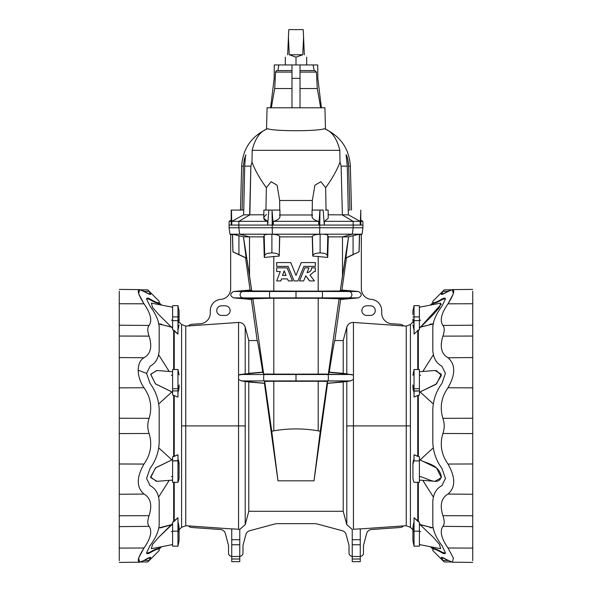 <?xml version="1.0" encoding="UTF-8"?>
<svg xmlns="http://www.w3.org/2000/svg" width="592" height="592" viewBox="0 0 592 592"><rect width="100%" height="100%" fill="white"/><g stroke="black" fill="none" stroke-linecap="round" stroke-linejoin="round"><path stroke-width="0.89" d="M143.997 303.814L119.266 303.718L143.997 303.814L119.266 303.733L119.266 336.049L149.08 336.093C147.356 331.12 147.364 327.568 149.095 325.445L119.266 325.208L149.095 325.445C152.381 320.635 150.679 313.42 143.997 303.814L138.609 293.713L139.653 289.599L150.412 294.483L149.095 291.397L143.945 291.36L149.095 291.397C147.356 289.377 147.356 289.377 149.095 291.397C147.356 289.377 147.356 289.377 149.095 291.397C152.381 295.467 150.679 295.467 143.997 291.39C136.382 287.364 136.382 291.501 143.989 303.8L143.997 303.814C150.679 313.42 152.381 320.635 149.095 325.445C147.356 327.583 147.356 331.15 149.095 336.145L119.266 336.049L119.266 357.561L143.997 357.76C150.679 353.92 152.381 346.712 149.095 336.145C147.356 331.15 147.356 327.583 149.095 325.445C147.364 327.568 147.356 331.12 149.08 336.093L149.095 336.145C152.381 346.712 150.679 353.92 143.997 357.76L119.266 357.561L119.266 494.253L143.997 494.054C136.382 487.394 136.382 477.396 143.989 464.076L119.266 463.995L143.997 464.054C150.679 454.545 152.381 444.355 149.095 433.477L119.266 433.573L149.095 433.477C147.356 428.43 147.356 423.384 149.095 418.344L119.266 418.248L149.095 418.344C152.381 407.466 150.679 397.276 143.997 387.767L119.266 387.849L143.997 387.767C140.334 382.417 138.387 376.549 138.158 370.17C138.387 364.006 140.334 359.877 143.997 357.76C140.334 359.877 138.387 364.006 138.158 370.17C138.387 376.549 140.334 382.417 143.997 387.767C150.679 397.276 152.381 407.466 149.095 418.344C147.356 423.384 147.356 428.43 149.095 433.477C152.381 444.355 150.679 454.545 143.997 464.054L119.266 463.973L143.989 464.076C136.382 477.396 136.382 487.394 143.997 494.054L119.266 494.253L119.266 548.088L143.997 548.007C150.679 538.394 152.381 531.187 149.095 526.377L119.266 526.614L149.095 526.377C147.356 524.238 147.356 520.671 149.095 515.676L119.266 515.773L149.095 515.676C152.381 505.109 150.679 497.902 143.997 494.054C150.679 497.902 152.381 505.109 149.095 515.676C147.356 520.671 147.356 524.238 149.095 526.377C152.381 531.187 150.679 538.394 143.997 548.007L119.266 548.088L119.266 560.639L119.266 303.733L143.989 303.8M275.569 72.091A1.606 1.606 0 0 1 277.174 70.566L291.982 70.566L277.174 70.566A1.606 1.606 0 0 0 275.569 72.091L291.982 72.091L275.569 72.091L274.71 88.526L291.982 88.526L274.71 88.526L271.314 107.788M229.126 227.757L229.052 225.078L229.126 227.757L362.874 227.757L362.948 225.078L353.202 225.078L353.128 227.757L353.202 225.078L324.283 225.078L323.18 210.079L312.065 210.079L312.014 216.295C312.125 218.611 314.322 220.291 318.614 221.327L318.822 225.078L319.969 210.079L319.769 225.078L324.283 225.078L324.468 221.327L328.205 218.307L328.131 210.079L325.348 210.079M317.29 88.526L320.686 107.788L317.29 88.526L316.431 72.091L317.29 88.526L300.018 88.526L317.29 88.526M313.138 64.95L314.13 70.566L313.138 64.95L317.719 64.95L317.823 78.336L321.404 107.788L317.823 78.336L317.719 64.95L300.018 64.95L313.138 64.95M266.652 210.079L272.031 210.079L268.82 210.079L267.717 225.078L272.231 225.078L272.031 210.079L279.935 210.079L279.986 216.295C279.875 218.611 277.678 220.291 273.386 221.327L273.178 225.078L273.386 221.327L318.614 221.327C314.322 220.291 312.125 218.611 312.014 216.295L312.065 210.079L323.18 210.079L324.283 225.078L353.202 225.078L353.106 221.327L324.468 221.327L353.106 221.327L342.146 214.844L328.175 214.778L342.376 214.852L341.125 166.152L347.282 166.152L341.125 166.152L342.376 214.852L348.348 214.852L347.282 166.152L346.113 154.749C347.43 156.836 348.274 160.639 348.644 166.152L349.924 210.079L348.644 166.152L350.353 166.152L351.507 210.079L350.353 166.152L348.644 166.152L347.622 158.671L346.046 154.971M243.356 166.152L241.647 166.152L240.493 210.079L241.647 166.152L243.356 166.152L242.076 210.079L243.356 166.152L244.378 158.671L245.954 154.971M324.468 221.327L324.283 225.078L318.822 225.078L319.769 225.078L319.791 211.914L318.822 225.078L318.614 221.327L273.386 221.327C277.678 220.291 279.875 218.611 279.986 216.295L279.55 214.837L279.986 216.295L279.935 210.079L272.031 210.079L272.231 225.078L273.178 225.078L272.209 211.914L273.178 225.078L267.717 225.078L268.82 210.079L263.869 210.079L263.795 218.307L267.532 221.327L267.717 225.078L238.798 225.078L238.872 227.757L238.798 225.078L267.717 225.078L267.532 221.327C262.915 219.861 262.582 217.575 266.541 214.482M361.335 234.365L361.335 288.711L361.335 234.365L359.544 234.846L362.038 234.18L362.948 227.757L353.195 227.757L352.314 234.18L353.195 227.757L319.769 227.757L319.643 234.18L352.314 234.18L342.487 236.881L348.547 236.881L342.487 236.881L342.487 275.776L340.245 290.961L348.547 236.881L353.069 235.697L348.547 236.881L342.487 275.776L342.487 236.881L352.314 234.18L359.559 234.247L359.1 251.852L345.587 258.053L348.555 236.896L345.832 258.112L353.135 254.708L345.587 258.053L353.069 254.567L353.069 235.697L359.448 234.18L362.038 234.18L321.597 234.18C325.237 234.217 327.309 234.647 327.805 235.468L328.301 236.881L327.731 257.446L312.761 256.055L312.265 236.881L279.735 236.881L279.239 256.055L264.269 257.446L263.699 236.881L249.513 236.881L249.513 275.776L243.453 236.881L246.168 258.112L238.865 254.708L246.413 258.053L243.445 236.896L238.931 235.697L238.931 254.567L246.413 258.053L232.9 251.852L238.865 254.708L232.9 251.852L232.552 234.18L229.962 234.18L232.552 234.18L243.453 236.881L251.755 290.961L249.513 275.776L249.513 236.881L243.453 236.881L249.513 236.881L239.686 234.18L232.552 234.18L239.686 234.18L249.513 236.881L263.699 236.881L264.195 235.468L264.713 255.344C265.408 253.872 267.806 253.065 271.898 252.925L271.898 234.21L270.403 234.18C266.763 234.217 264.691 234.647 264.195 235.468C264.691 234.647 266.763 234.217 270.403 234.18L239.686 234.18L272.387 234.24C276.582 234.55 278.98 235.261 279.579 236.356L279.735 236.881L312.265 236.881L312.421 236.356L312.916 255.344C313.612 253.872 316.01 253.065 320.102 252.925L320.102 234.21L319.613 234.24C315.418 234.55 313.02 235.261 312.421 236.356C313.02 235.261 315.418 234.55 319.613 234.24L272.357 234.18L319.643 234.18L319.769 227.757L272.231 227.757L272.357 234.18L270.403 234.18L272.357 234.18L272.231 227.757L238.805 227.757L239.686 234.18L238.805 227.757L229.052 227.757L229.962 234.18L232.456 234.846L230.665 234.365L230.665 288.711L230.665 234.365M270.67 291.131L273.8 291.146L273.8 256.306L273.8 291.146L296 291.146L296 297.902L322.011 297.902A3.212 0.525 -90 0 0 322.485 294.698A3.212 0.525 -90 0 0 322.011 291.501L296 291.501L322.011 291.501L296 291.146L318.2 291.146L318.2 256.306L318.2 291.146L340.245 290.961L341.924 290.058L346.453 257.823L341.924 290.058L340.415 290.731L348.999 291.501L358.389 291.501L341.924 290.058L358.389 291.501L348.999 291.501A3.212 3.138 90 0 1 348.999 297.902L339.157 298.427L328.345 374.018L329.278 372.116C332.319 352.551 334.169 342.028 334.828 340.548L340.6 299.456L339.29 298.768L340.6 299.456L358.389 297.902L348.999 297.902L358.389 297.902C362.193 295.763 362.193 293.632 358.389 291.501C362.193 293.632 362.193 295.763 358.389 297.902L340.6 299.456L334.828 340.548C334.169 342.028 332.319 352.551 329.278 372.116L343.212 373.33L343.212 340.548L334.828 340.548L343.212 340.548L343.212 373.33L346.794 373.922L346.794 327.191L343.212 340.548L346.794 327.191L346.794 373.922L353.446 375.084L353.446 322.44C350.101 322.44 347.881 324.024 346.794 327.191C347.881 324.024 350.101 322.44 353.446 322.44L353.446 375.084L343.212 373.33L329.278 372.116L346.527 373.878L329.026 372.309L328.345 374.018L339.157 298.427L296 297.902L296 291.146L251.755 290.961L270.67 291.131L269.989 291.501L270.67 291.131M360.269 561.675L360.269 558.996L352.233 558.996L352.233 561.675L360.269 561.675L352.233 561.675L352.233 558.996L360.269 558.996L360.269 528.811L359.47 528.871L360.269 528.811L360.269 539.726L352.233 539.726L360.269 539.726L360.269 544.758L352.233 544.758L360.269 544.758L360.269 556.48L352.233 556.48L360.269 556.48L360.269 561.675M366.692 305.79A4.817 4.817 0 0 0 361.875 310.608A4.817 4.817 0 0 1 366.692 305.79L370.444 305.79A4.817 4.817 0 0 1 375.261 310.608A4.817 4.817 0 0 1 370.444 315.425L366.692 315.425A4.817 4.817 0 0 1 361.875 310.608A4.817 4.817 0 0 0 366.692 315.425L370.444 315.425A4.817 4.817 0 0 0 375.261 310.608A4.817 4.817 0 0 0 370.444 305.79L366.692 305.79M412.92 540.807L412.92 528.686A13.387 9.465 0 0 1 414.037 524.904A13.387 9.465 180 0 0 412.92 528.686L412.92 532.659A13.387 5.121 0 0 1 414.037 530.61L414.037 517.704L417.767 521.271L417.767 482.31L417.767 521.271L419.395 522.277L418.337 521.271L418.337 482.31L418.337 521.271L414.037 517.704L414.037 531.157L419.395 531.157L419.395 522.277L419.395 531.157L414.037 531.157L414.037 546.157L414.037 530.61A13.387 5.121 180 0 0 412.92 532.659L412.92 540.807L414.037 546.157L412.92 540.807M412.92 476.952L412.92 464.313A13.387 13.387 0 0 1 414.037 458.963A13.387 13.387 0 0 0 412.92 464.313L412.92 465.615A13.387 12.373 0 0 1 414.037 460.672A13.387 12.373 180 0 0 412.92 465.615L412.92 476.952A13.387 13.387 0 0 0 414.037 482.31A13.387 13.387 0 0 1 412.92 476.952M419.395 482.31L414.037 482.31L419.395 482.31L419.395 456.854L418.337 456.395L419.395 456.854L419.395 460.909L414.037 460.909L414.037 454.767L417.767 456.395L417.767 395.426L414.037 397.054L414.037 388.715A13.387 9.465 180 0 1 412.92 384.926L412.92 386.206A13.387 12.373 0 0 0 414.037 391.149L419.395 390.912L419.395 388.715L414.037 388.715L414.037 397.054L417.767 395.426L417.767 456.395L418.337 456.395L418.337 395.426L418.337 456.395L414.037 454.767L414.037 460.909L419.395 460.909L419.395 482.31M412.92 387.057L412.92 386.206L412.92 387.057A13.387 12.373 0 0 0 414.037 392A13.387 12.373 180 0 1 412.92 387.057M414.037 321.212A13.387 5.121 180 0 1 412.92 319.162L412.92 321.219A13.387 5.121 0 0 0 414.037 323.269A13.387 5.121 180 0 1 412.92 321.219L412.92 319.162A13.387 5.121 0 0 0 414.037 321.212L414.037 316.905L412.92 316.905L414.037 316.905L414.037 320.664L419.395 320.664L419.395 316.905L414.037 316.905L419.395 316.905L419.395 305.664L414.037 305.664L414.037 316.905L414.037 305.664L412.92 311.015L412.92 314.655M353.446 529.292L353.446 425.907L346.794 425.907L346.794 524.653L352.233 529.374L346.794 524.653L343.212 511.296L343.212 381.995L327.568 383.327L314.019 480.815L277.981 480.815L264.432 383.327L248.788 381.995L248.788 511.296L343.212 511.296L248.788 511.296L248.788 381.995L241.447 380.915L238.554 379.361L238.554 425.907L245.206 425.907L245.206 381.381L245.206 524.653L248.788 511.296L245.206 524.653L245.206 425.907L238.554 425.907L238.554 529.292L239.767 529.263L238.554 529.292L238.554 379.361L241.447 380.915L264.21 380.915A3.212 0.644 -90 0 1 263.625 377.711A3.212 0.644 -90 0 1 264.21 374.507L265.238 374.055L273.8 374.159L273.8 298.25L252.843 298.427L251.4 299.456L257.172 340.548C257.831 342.028 259.681 352.551 262.722 372.116L263.655 374.018L252.843 298.427L263.655 374.018L265.238 374.055L263.655 374.018L262.722 372.116C259.681 352.551 257.831 342.028 257.172 340.548L248.788 340.548L248.788 373.33L262.722 372.116L248.788 373.33L248.788 340.548L245.206 327.191L245.206 373.922L262.974 372.309L245.206 373.922L245.206 327.191C244.119 324.024 241.899 322.44 238.554 322.44L238.554 375.084L245.206 373.922L240.078 374.507L264.21 374.507L240.078 374.507L238.554 375.084L238.554 379.361L238.554 322.44L188.367 325.948A5.358 5.358 0 0 1 191.86 324.312L200.348 323.72A10.708 10.708 0 0 0 210.308 313.035L210.308 310.608A11.248 11.248 0 0 1 220.735 299.389A10.708 10.708 0 0 0 230.665 288.711A10.708 10.708 0 0 1 220.735 299.389A11.248 11.248 0 0 0 210.308 310.608L210.308 313.035A10.708 10.708 0 0 1 200.348 323.72L191.86 324.312A5.358 5.358 0 0 0 188.367 325.948L238.554 322.44C241.899 322.44 244.119 324.024 245.206 327.191L248.788 340.548L257.172 340.548L251.4 299.456L252.71 298.768L243.001 297.902L233.611 297.902L251.4 299.456L233.611 297.902L243.001 297.902A3.212 3.138 -90 0 1 243.001 291.501L251.755 290.961L250.076 290.058L251.585 290.731L243.001 291.501L233.611 291.501L269.989 291.501L243.001 291.501A3.212 3.138 90 0 0 243.001 297.902L269.989 297.902A3.212 0.525 -90 0 1 269.515 294.698A3.212 0.525 -90 0 1 269.989 291.501L296 291.501L269.989 291.501A3.212 0.525 90 0 0 269.515 294.698A3.212 0.525 90 0 0 269.989 297.902L243.001 297.902L252.71 298.768L270.67 298.264L269.989 297.902L296 297.902L269.989 297.902L273.8 298.25L273.8 374.159L296 374.159L296 380.915L327.79 380.915A3.212 0.644 -90 0 0 328.375 377.711A3.212 0.644 -90 0 0 327.79 374.507L296 374.507L327.79 374.507L326.762 374.055L296 374.159L318.2 374.159L318.2 298.25L273.8 298.25L321.33 298.264L318.2 298.25L318.2 374.159L351.922 374.507L327.79 374.507A3.212 0.644 90 0 1 328.375 377.711A3.212 0.644 90 0 1 327.79 380.915L296 380.915L296 374.159L265.238 374.055L264.21 374.507L296 374.507L264.21 374.507A3.212 0.644 90 0 0 263.625 377.711A3.212 0.644 90 0 0 264.21 380.915L241.447 380.915L264.432 383.327L277.981 480.815L271.75 431.265L273.8 430.821L273.8 381.263L264.698 381.374L271.75 431.265L264.698 381.374L264.432 383.327L246.575 381.648L264.506 383.246L264.698 381.374L265.238 381.359L264.21 380.915L296 380.915L264.21 380.915L265.238 381.359L273.8 381.263L273.8 430.821C288.6 428.282 303.4 428.282 318.2 430.821L318.2 381.263L273.8 381.263L350.553 380.915L343.212 381.995L343.212 511.296L346.794 524.653L346.794 381.381L346.794 425.907L353.446 425.907L353.446 379.361L350.553 380.915L353.446 379.361L353.446 375.084L353.446 529.292L359.47 528.871L353.446 529.292M231.731 556.48L231.731 558.996L239.767 558.996L239.767 556.48L231.731 556.48L239.767 556.48L239.767 529.263L239.767 539.726L231.731 539.726L239.767 539.726L239.767 544.758L231.731 544.758L239.767 544.758L239.767 558.996L231.731 558.996L231.731 561.675L239.767 561.675L239.767 558.996L239.767 561.675L231.731 561.675L231.731 544.758L231.731 556.48M225.308 315.425A4.817 4.817 0 0 0 230.125 310.608A4.817 4.817 0 0 1 225.308 315.425L221.556 315.425A4.817 4.817 0 0 1 216.739 310.608A4.817 4.817 0 0 1 221.556 305.79L225.308 305.79A4.817 4.817 0 0 1 230.125 310.608A4.817 4.817 0 0 0 225.308 305.79L221.556 305.79A4.817 4.817 0 0 0 216.739 310.608A4.817 4.817 0 0 0 221.556 315.425L225.308 315.425M177.963 531.157L177.963 546.157L177.963 531.157L172.605 531.157L172.605 546.157L177.963 546.157L179.08 540.807L179.08 532.659A13.387 5.121 180 0 0 177.963 530.61L177.963 517.704L177.963 531.157L172.605 531.157L172.605 522.277L173.663 521.271L173.663 482.31L173.663 521.271L177.963 517.704L174.233 521.271L174.233 482.31L174.233 521.271L172.605 522.277L172.605 542.864M179.08 539.075L179.08 528.686A13.387 9.465 180 0 0 177.963 524.904A13.387 9.465 0 0 1 179.08 528.686L179.08 532.659A13.387 5.121 0 0 0 177.963 530.61M177.963 528.552A13.387 5.121 0 0 1 179.08 530.602A13.387 5.121 180 0 0 177.963 528.552M179.08 526.961L177.963 521.604M177.963 460.909L177.963 482.31A13.387 13.387 0 0 0 179.08 476.952L179.08 465.615A13.387 12.373 180 0 0 177.963 460.672L172.605 460.909L172.605 482.31L177.963 482.31L177.963 454.767L177.963 460.909L172.605 460.909L172.605 456.854L173.663 456.395L173.663 395.426L172.605 394.968L173.663 395.426L173.663 456.395L177.963 454.767L174.233 456.395L174.233 395.426L174.233 456.395L172.605 456.854L172.605 482.31L177.963 482.31A13.387 13.387 0 0 0 179.08 476.952L179.08 464.313A13.387 13.387 0 0 0 177.963 458.963A13.387 13.387 0 0 1 179.08 464.313L179.08 465.615A13.387 12.373 0 0 0 177.963 460.672M177.963 459.814A13.387 12.373 0 0 1 179.08 464.764A13.387 12.373 180 0 0 177.963 459.814M179.08 384.926L179.08 387.057A13.387 12.373 180 0 1 177.963 392A13.387 12.373 0 0 0 179.08 387.057L179.08 386.206A13.387 12.373 180 0 1 177.963 391.149A13.387 12.373 0 0 0 179.08 386.206L179.08 384.926A13.387 9.465 180 0 1 177.963 388.715A13.387 9.465 0 0 0 179.08 384.926M172.605 370.155L172.605 390.912L172.605 388.715L177.963 388.715L172.605 388.715L172.605 369.512L177.963 369.512L177.963 388.715L177.963 369.512L179.08 374.869M179.08 316.905L179.08 321.219A13.387 5.121 180 0 1 177.963 323.269A13.387 5.121 0 0 0 179.08 321.219L179.08 319.162A13.387 5.121 180 0 1 177.963 321.212A13.387 5.121 0 0 0 179.08 319.162L179.08 311.015L179.08 316.905L177.963 316.905L179.08 316.905M177.963 305.664L177.963 316.905L177.963 305.664L179.08 311.015L177.963 305.664L172.605 305.664L172.605 316.905L177.963 316.905L172.605 316.905L172.605 320.664L177.963 320.664L177.963 334.117L174.233 330.551L174.233 369.512L174.233 330.551L172.605 329.537L173.663 330.551L173.663 369.512L173.663 330.551L177.963 334.117L177.963 316.905L177.963 320.664L172.605 320.664L172.605 329.537L172.605 307.241L151.367 303.119L152.558 307.44L158.634 314.478L172.605 328.316L158.604 314.448L152.529 307.396L151.397 303.126M279.565 64.95L300.018 64.95L291.982 64.95L291.982 78.336L300.018 78.336L300.018 64.95L300.018 107.788L300.018 78.336L291.982 78.336L291.982 64.95L274.281 64.95L278.862 64.95L277.87 70.566M239.767 529.374L245.206 524.653L239.767 529.374M245.547 257.823L250.076 290.058L233.611 291.501C229.807 293.632 229.807 295.763 233.611 297.902C229.807 295.763 229.807 293.632 233.611 291.501L250.076 290.058L245.547 257.823M309.572 280.926L305.709 275.783L309.572 280.926M314.234 271.521L315.329 271.521L315.329 267.843L311.658 267.843C311.407 270.662 309.868 272.253 307.056 272.616L309.002 267.843L304.873 267.843L299.522 280.926L303.659 280.926L305.761 275.783L309.646 280.926L314.411 280.926L310.03 275.11L314.234 271.521L310.03 275.11L314.411 280.926L309.646 280.926L305.761 275.783L303.659 280.926L299.522 280.926L304.828 267.843L299.508 280.926L304.828 267.843L309.002 267.843L307.056 272.616C309.868 272.253 311.407 270.662 311.658 267.843L311.584 267.843C311.325 270.662 309.794 272.253 306.996 272.616C309.794 272.253 311.325 270.662 311.584 267.843L315.329 267.843L315.329 271.521L314.234 271.521L315.233 271.521M290.768 262.567L296 275.421L301.232 262.567L315.329 262.567L315.329 266.378L303.881 266.378L297.931 280.926L294.069 280.926L288.119 266.378L276.671 266.378L276.671 262.567L290.739 262.567L296 275.421L301.261 262.567L296 275.421L290.768 262.567M281.6 278.906L280.823 280.926L281.6 278.906L287.52 278.906L281.526 278.906L280.823 280.926L276.671 280.926L280.275 271.521L276.671 271.521L276.671 267.843L287.127 267.843L292.478 280.926L288.341 280.926L287.52 278.906L288.341 280.926L292.492 280.926L287.172 267.843L292.492 280.926L287.127 267.843L276.671 267.843L276.671 271.521L280.275 271.521L276.671 280.926L280.749 280.926L281.526 278.906L287.52 278.906M271.75 431.265L277.981 480.815L314.019 480.815L320.25 431.265L318.2 430.821C303.4 428.282 288.6 428.282 273.8 430.821L271.75 431.265M279.735 236.881L279.239 256.055L279.735 236.881M264.269 257.446L264.713 255.344L264.195 235.468L263.699 236.881L264.269 257.446L279.239 256.055L279.579 236.356C278.98 235.261 276.582 234.55 272.387 234.24L271.898 234.21L271.898 252.925C275.99 253.065 278.388 253.872 279.084 255.344C278.388 253.872 275.99 253.065 271.898 252.925C267.806 253.065 265.408 253.872 264.713 255.344L264.269 257.446M232.508 234.188L232.974 251.852L238.931 254.567L238.931 235.697L232.441 234.247L232.9 251.852L232.508 234.188M185.747 425.907L185.747 525.74L185.747 425.907L238.554 425.907L185.747 425.907L185.747 326.081L185.747 425.907L181.581 425.907L181.581 324.527L181.581 527.294L181.581 425.907L185.747 425.907M188.389 525.896L231.731 528.93L188.389 525.896A5.358 5.358 0 0 0 191.86 527.509A5.358 5.358 0 0 1 188.389 525.896M231.731 528.811L238.554 529.292L231.731 528.811L231.731 544.758L231.731 528.811M177.963 397.054L173.663 395.426L177.963 397.054L177.963 390.912L177.963 397.054M158.523 303.126L158.108 303.563M161.616 324.164L158.9 323.935L171.332 327.11M158.427 323.928L171.909 327.11L158.427 323.928M159.611 304.725L158.427 303.252C157.072 303.356 154.157 302.112 149.665 299.508L146.661 298.612L149.665 299.508C154.157 302.112 157.072 303.356 158.427 303.252L159.611 304.725M171.909 320.176L171.332 320.168M177.963 320.664L177.963 321.212M171.332 391.926L172.605 392.474L171.332 391.926M172.605 371.724L157.013 370.511L150.701 374.174L155.393 383.823L171.909 391.926L155.496 383.919L150.664 374.381L156.799 370.496M171.332 459.895L172.605 459.348L171.332 459.895M158.774 403.907L171.909 391.926L158.774 403.907M169.201 371.465L158.678 354.867L169.201 371.465M171.909 375.173L171.332 375.173M172.605 390.912L177.963 390.912L177.963 388.715L177.963 390.912L172.605 390.912L172.605 394.968L172.605 390.912M156.392 481.34L150.62 477.011L155.733 467.71L171.909 459.895L155.43 467.969L150.701 477.611L157.013 481.311L172.605 480.097M171.332 524.712L158.9 527.886L171.909 524.704L158.656 537.314L152.573 544.359L151.367 548.703L152.573 544.359L158.656 537.314L172.605 523.506L171.332 524.712L171.909 524.704L160.558 527.783M158.678 496.954L169.201 480.356L158.678 496.954M171.909 459.895L158.774 447.907L171.909 459.895M171.332 476.649L171.909 476.641M149.665 552.314C154.157 549.709 157.08 548.458 158.427 548.569L159.611 547.097L158.427 548.569C157.08 548.458 154.157 549.709 149.665 552.314L150.072 552.75C155.711 549.494 158.745 548.399 159.189 549.443L159.189 550.545L159.189 549.443C158.745 548.399 155.711 549.494 150.072 552.75C147.896 554.053 146.735 554.031 146.587 552.699L150.072 545.609C155.711 538.002 158.745 531.113 159.189 524.941C158.745 531.113 155.711 538.002 150.072 545.609L146.587 552.699L146.823 553.468L150.072 552.75L149.665 552.314L146.661 553.209L149.665 552.314M171.332 531.653L171.909 531.646M314.493 523.646L277.507 523.646A10.708 10.708 0 0 0 274.732 524.016L249.691 530.728A5.358 5.358 0 0 0 245.902 534.509L243.164 544.736A5.358 5.358 0 0 0 242.979 546.127L242.979 553.106L242.979 546.127A5.358 5.358 0 0 1 243.164 544.736L245.902 534.509A5.358 5.358 0 0 1 249.691 530.728L274.732 524.016A10.708 10.708 0 0 1 277.507 523.646L314.493 523.646A10.708 10.708 0 0 1 317.268 524.016L342.309 530.728A5.358 5.358 0 0 1 346.098 534.509L348.836 544.736A5.358 5.358 0 0 1 349.021 546.127L349.021 553.106A3.212 3.212 0 0 0 352.233 556.317A3.212 3.212 0 0 1 349.021 553.106L349.021 546.127A5.358 5.358 0 0 0 348.836 544.736L346.098 534.509A5.358 5.358 0 0 0 342.309 530.728L317.268 524.016A10.708 10.708 0 0 0 314.493 523.646A10.708 10.708 0 0 1 317.268 524.016M239.767 556.317A3.212 3.212 0 0 0 242.979 553.106A3.212 3.212 0 0 1 239.767 556.317M225.315 533.466A5.358 5.358 0 0 0 220.52 529.514L191.86 527.509L220.52 529.514A5.358 5.358 0 0 1 225.315 533.466L228.334 544.736A5.358 5.358 0 0 1 228.519 546.127L228.519 553.106L228.519 546.127A5.358 5.358 0 0 0 228.334 544.736L225.315 533.466M231.731 556.317A3.212 3.212 0 0 1 228.519 553.106A3.212 3.212 0 0 0 231.731 556.317M228.334 544.736A5.358 5.358 0 0 1 228.519 546.127L228.519 553.106M320.25 431.265L327.302 381.374L318.2 381.263L318.2 430.821L320.25 431.265L314.019 480.815L327.568 383.327L327.302 381.374L320.25 431.265M342.487 236.881L328.301 236.881L342.487 236.881M312.421 236.356L312.761 256.055L312.421 236.356M320.102 234.21L320.102 252.925C324.194 253.065 326.592 253.872 327.287 255.344L327.731 257.446L328.301 236.881L327.805 235.468L327.287 255.344L327.805 235.468C327.309 234.647 325.237 234.217 321.597 234.18M312.761 256.055L327.731 257.446L327.287 255.344C326.592 253.872 324.194 253.065 320.102 252.925C316.01 253.065 313.612 253.872 312.916 255.344L312.761 256.055M359.026 251.852L359.448 234.18L353.069 235.697L353.069 254.567L359.1 251.859L359.559 234.247L359.026 251.852M340.245 290.961L321.33 291.131L348.999 291.501L340.245 290.961M322.011 291.501A3.212 0.525 90 0 1 322.485 294.698A3.212 0.525 90 0 1 322.011 297.902L348.999 297.902A3.212 3.138 -90 0 0 348.999 291.501L322.011 291.501M321.33 298.264L339.29 298.768L348.999 297.902L321.33 298.264M345.425 381.648L327.568 383.327L350.553 380.915L327.79 380.915L326.762 381.359L327.302 381.374L327.494 383.246L345.425 381.648M406.253 425.907L406.253 326.081L406.253 425.907L353.446 425.907L406.253 425.907L406.253 525.74L406.253 425.907L410.419 425.907L410.419 527.294L410.419 324.527L410.419 425.907L406.253 425.907M360.269 528.93L403.611 525.896A5.358 5.358 0 0 1 400.14 527.509L371.48 529.514A5.358 5.358 0 0 0 366.685 533.466L363.666 544.736A5.358 5.358 0 0 0 363.481 546.127L363.481 553.106A3.212 3.212 0 0 1 360.269 556.317A3.212 3.212 0 0 0 363.481 553.106L363.481 546.127A5.358 5.358 0 0 1 363.666 544.736L366.685 533.466A5.358 5.358 0 0 1 371.48 529.514L400.14 527.509A5.358 5.358 0 0 0 403.611 525.896L360.269 528.93M403.633 325.948L353.446 322.44L403.633 325.948A5.358 5.358 0 0 0 400.14 324.312A5.358 5.358 0 0 1 403.633 325.948M417.767 369.512L417.767 330.551L414.037 334.117L414.037 320.664L414.037 334.117L417.767 330.551L417.767 369.512M441.314 304.118L419.395 328.316L433.366 314.478L439.442 307.44L440.633 303.119L419.395 307.241L419.395 320.664L414.037 320.664M420.668 327.11L433.1 323.935L431.228 324.061M419.395 329.537L418.337 330.551L418.337 369.512L418.337 330.551L417.767 330.551L419.395 329.537L419.395 320.664L419.395 329.537M442.335 299.508C437.843 302.112 434.92 303.356 433.573 303.252L432.389 304.725L433.573 303.252C434.92 303.356 437.843 302.112 442.335 299.508L441.928 299.071C436.289 302.32 433.255 303.422 432.811 302.379C433.255 303.422 436.289 302.32 441.928 299.071C444.104 297.769 445.265 297.783 445.413 299.115L441.928 306.212C436.289 313.819 433.255 320.701 432.811 326.873C433.255 320.701 436.289 313.819 441.928 306.212L445.413 299.115L445.177 298.353L441.928 299.071L442.335 299.508L445.339 298.612L442.335 299.508M420.091 327.11L433.573 323.928L420.091 327.11M420.668 320.168L420.091 320.176M419.395 392.474L420.668 391.926L419.395 392.474M436.26 370.488L441.395 375.446L435.978 384.349L420.091 391.926L436.607 383.823L441.299 374.174L434.987 370.511L419.395 371.724M414.037 391.149A13.387 12.373 180 0 1 412.92 386.206L412.92 384.926A13.387 9.465 0 0 0 414.037 388.715L414.037 369.512L414.037 388.715L419.395 388.715L419.395 394.968L418.337 395.426L419.395 394.968L419.395 390.912L414.037 390.912M419.395 459.348L420.668 459.895L419.395 459.348M433.322 354.867L422.799 371.465L433.322 354.867M420.091 391.926L433.226 403.907L420.091 391.926M420.668 375.173L420.091 375.173M419.395 370.155L419.395 388.715L419.395 369.512L414.037 369.512L412.92 375.321M419.395 480.097L434.987 481.311L441.299 477.611L436.57 467.969L420.091 459.895C427.143 463.936 438.457 464.084 441.403 476.516C438.598 486.646 427.158 478.025 420.091 476.641L420.668 476.649M419.395 523.506L420.668 524.712L419.395 523.506M430.384 527.65L433.1 527.886L420.091 524.704L420.668 524.712L420.091 524.704L433.344 537.314L439.427 544.359L440.633 548.703L439.427 544.359L433.344 537.314L420.091 524.704L433.1 527.894L420.668 524.712M433.226 447.907L420.091 459.895L433.226 447.907M422.799 480.356L433.322 496.954L422.799 480.356M414.037 459.814A13.387 12.373 180 0 0 412.92 464.764A13.387 12.373 0 0 1 414.037 459.814M433.477 548.695L433.892 548.259M432.389 547.097L433.573 548.569C434.92 548.466 437.843 549.709 442.335 552.314L445.339 553.209L442.335 552.314C437.843 549.709 434.92 548.466 433.573 548.569L432.389 547.097M420.091 531.646L420.668 531.653M414.037 546.157L419.395 546.157L419.395 531.157L419.395 542.864M414.037 528.552A13.387 5.121 180 0 0 412.92 530.602A13.387 5.121 0 0 1 414.037 528.552M391.652 323.72L400.14 324.312L391.652 323.72A10.708 10.708 0 0 1 381.692 313.035A10.708 10.708 0 0 0 391.652 323.72M381.692 310.608L381.692 313.035L381.692 310.608A11.248 11.248 0 0 0 371.265 299.389A11.248 11.248 0 0 1 381.692 310.608M361.335 288.711A10.708 10.708 0 0 0 371.265 299.389A10.708 10.708 0 0 1 361.335 288.711M352.233 529.263L352.233 558.996L352.233 529.263M342.309 530.728A5.358 5.358 0 0 1 346.098 534.509M348.836 544.736A5.358 5.358 0 0 1 349.021 546.127L349.021 553.106M412.92 529.803L410.419 527.294L406.253 525.74L403.611 525.896M371.48 529.514L400.14 527.509M363.481 546.127A5.358 5.358 0 0 1 363.666 544.736M270.67 298.264L273.8 298.25L270.67 298.264M318.2 291.146L321.33 291.131L318.2 291.146M161.616 527.65L158.9 527.886M147.171 553.283L148.422 552.943M148.414 552.95L147.164 553.283M433.1 323.92L430.118 324.127M429.955 527.672L433.1 527.894M276.767 271.521L280.275 271.521M286.091 275.421L284.227 270.847L282.473 275.421L284.227 270.847L286.091 275.421L282.473 275.421L286.091 275.421L282.539 275.421L284.286 270.847L282.539 275.421M276.767 266.378L288.119 266.378L294.069 280.926L297.931 280.926L303.881 266.378L315.233 266.378M303.881 266.378L315.329 266.378L315.329 262.567L301.261 262.567L296 275.421L290.739 262.567L276.671 262.567L276.671 266.378L288.119 266.378M274.177 78.336L274.281 64.95L274.177 78.336L270.596 107.788L274.177 78.336M291.982 107.788L291.982 78.336L291.982 107.788M243.763 210.079L231.479 210.079L231.746 225.078L231.213 225.078L231.206 210.079L231.213 225.078L231.746 225.078L231.206 210.079L243.001 210.079M231.746 225.078L231.864 221.327L243.652 214.807L231.864 221.327L267.532 221.327L238.894 221.327L238.798 225.078L238.894 221.327L249.854 214.844L263.825 214.778L249.854 214.844L238.894 221.327L231.864 221.327L231.746 225.078L238.798 225.078L231.746 225.078M244.718 166.152L243.652 214.852L249.624 214.852L250.875 166.152L244.718 166.152L250.875 166.152L249.854 214.844L243.652 214.852L244.718 166.152L245.488 155.348M265.941 210.079L266.356 187.694C259.733 178.599 254.937 170.067 251.977 162.112L250.875 166.152L251.977 162.112C254.937 170.067 259.733 178.599 266.356 187.694L265.941 210.079M279.735 210.079L279.668 200.496L277.115 185.244L271.114 181.707L266.356 187.694L271.114 181.707L277.115 185.244L279.668 200.496L279.735 210.079M272.239 227.757L272.231 225.078L272.239 227.757M347.282 166.152L348.348 214.852L342.146 214.844L353.106 221.327L360.136 221.327L348.348 214.807L360.136 221.327L360.254 225.078L360.787 225.078L360.794 210.079L360.254 225.078L360.794 210.079L360.787 225.078L362.948 225.078L362.874 227.757M348.999 210.079L348.237 210.079M312.265 210.079L312.332 200.496L279.668 200.496L312.332 200.496L312.265 210.079M279.979 214.985L312.021 214.985L279.979 214.985M341.125 166.152L340.023 162.112C337.063 170.067 332.267 178.599 325.644 187.694L326.059 210.079L325.644 187.694L320.886 181.707L314.885 185.244L312.332 200.496L314.885 185.244L320.886 181.707L325.644 187.694C332.267 178.599 337.063 170.067 340.023 162.112L339.823 150.338L252.177 150.338L251.977 162.112L252.177 150.338L339.823 150.338C336.922 138.343 331.735 131.143 324.261 128.73C317.926 131.365 274.044 131.365 267.739 128.73C260.265 131.143 255.078 138.343 252.177 150.338C255.078 138.343 260.265 131.143 267.739 128.73C266.119 129.352 266.119 129.352 267.739 128.73C266.119 129.352 266.119 129.352 267.739 128.73C274.044 131.365 317.926 131.365 324.261 128.73C331.735 131.143 336.922 138.343 339.823 150.338L340.023 162.112L341.125 166.152M319.769 225.078L319.761 227.757L319.769 225.078M312.014 216.295L312.45 214.837L312.014 216.295M318.822 225.078L273.178 225.078L318.822 225.078M273.386 221.327L273.178 225.078L273.386 221.327M360.136 221.327L353.106 221.327L353.202 225.078L360.254 225.078L360.136 221.327M270.596 107.788L324.919 107.788L267.081 107.788L266.518 129.204C251.089 136.715 242.794 149.029 241.647 166.152M231.206 220.143L229.156 221.327L231.206 221.327L229.156 221.327L229.052 225.078L231.213 225.078L229.052 225.078M324.919 107.788L325.482 129.204L324.261 128.73L325.482 129.204L324.919 107.788L321.404 107.788M316.431 72.091L300.018 72.091L316.431 72.091L314.826 70.566L300.018 70.566L314.13 70.566M360.794 221.327L362.844 221.327L360.794 221.327M433.566 303.407L432.907 302.66L432.811 301.276L432.811 302.379M448.003 548.007C441.321 538.394 439.619 531.187 442.905 526.369C444.644 524.238 444.644 520.671 442.905 515.676C439.619 505.102 441.321 497.902 448.003 494.054C455.618 487.482 455.618 477.478 448.003 464.054C441.321 454.545 439.619 444.355 442.905 433.477C444.644 428.43 444.644 423.391 442.905 418.344C439.619 407.466 441.321 397.276 448.003 387.76C455.618 374.433 455.618 364.435 448.003 357.76C441.321 353.92 439.619 346.712 442.905 336.145C444.644 331.15 444.644 327.583 442.905 325.445C439.619 320.635 441.321 313.42 448.003 303.814C455.618 291.545 455.618 287.401 448.003 291.39C441.321 295.467 439.619 295.467 442.905 291.397C444.644 289.377 444.644 289.377 442.905 291.397L448.055 291.36L442.905 291.397L441.588 294.483L452.347 289.599L453.376 293.75L448.003 303.814C441.321 313.42 439.619 320.635 442.905 325.445L472.734 325.208L472.734 303.733L448.003 303.814L472.734 303.733L472.734 291.183L472.734 325.208L442.905 325.445C444.644 327.583 444.644 331.15 442.905 336.145L472.734 336.049L472.734 325.208L472.734 336.049L442.905 336.145C439.619 346.712 441.321 353.92 448.003 357.76L472.734 357.561L472.734 336.049L472.734 357.561L448.003 357.76C455.618 364.435 455.618 374.433 448.003 387.76C441.321 397.276 439.619 407.466 442.905 418.344L472.734 418.248L472.734 387.849L448.003 387.76L472.734 387.849L472.734 357.561L472.734 418.248L442.905 418.344C444.644 423.391 444.644 428.43 442.905 433.477L472.734 433.573L472.734 418.248L472.734 433.573L442.905 433.477C439.619 444.355 441.321 454.545 448.003 464.054L472.734 463.973L472.734 433.573L472.734 463.973L448.003 464.054C455.618 477.478 455.618 487.482 448.003 494.054C441.321 497.902 439.619 505.102 442.905 515.676L472.734 515.773L472.734 494.253L448.003 494.054L472.734 494.253L472.734 463.973L472.734 515.773L442.905 515.676C444.644 520.671 444.644 524.238 442.905 526.369L472.734 526.614L472.734 515.773L472.734 526.614L442.905 526.369C439.619 531.187 441.321 538.394 448.003 548.007L472.734 548.088L472.734 526.614L472.734 548.088L448.003 548.007L453.383 558.101L452.347 562.222L441.588 557.338L442.905 560.424L448.055 560.461L442.905 560.424C444.644 562.444 444.644 562.444 442.905 560.424C444.644 562.444 444.644 562.444 442.905 560.424C439.619 556.354 441.321 556.354 448.003 560.432M441.928 366.233C436.289 363.222 433.255 357.894 432.811 350.242L432.811 326.873L432.811 350.242C433.255 357.894 436.289 363.222 441.928 366.233L445.413 373.389L441.928 383.468C436.289 390.972 433.255 399.615 432.811 409.39C433.255 399.615 436.289 390.972 441.928 383.468L445.413 373.389L441.928 366.233M441.928 468.346C436.289 460.842 433.255 452.207 432.811 442.431L432.811 409.39L432.811 442.431C433.255 452.207 436.289 460.842 441.928 468.346L445.413 478.432L441.928 485.588C436.289 488.592 433.255 493.928 432.811 501.579C433.255 493.928 436.289 488.592 441.928 485.588L445.413 478.432L441.928 468.346M432.811 549.443L432.811 550.545L432.811 549.443C433.255 548.399 436.289 549.494 441.928 552.75L445.177 553.468L445.413 552.699L441.928 545.609C436.289 538.002 433.255 531.113 432.811 524.941L432.811 501.579L432.811 524.941C433.255 531.113 436.289 538.002 441.928 545.609L445.413 552.699C445.265 554.031 444.104 554.045 441.928 552.75L442.335 552.314L441.928 552.75C436.289 549.494 433.255 548.399 432.811 549.443L433.566 548.414M472.734 560.631L472.734 548.088L472.734 560.631M443.896 519.154L443.689 518.244M452.347 289.599L472.734 289.421L452.177 289.606M442.905 291.397C444.644 289.377 444.644 289.377 442.905 291.397M150.412 557.338L143.997 560.432C150.679 556.354 152.381 556.354 149.095 560.424L143.945 560.461L149.095 560.424C147.356 562.444 147.356 562.444 149.095 560.424L150.494 557.338M119.266 562.4L139.653 562.222L138.624 558.071L143.997 548.007C136.382 560.276 136.382 564.42 143.997 560.432L139.756 562.222M158.434 548.414L159.189 549.443M150.072 485.588C155.711 488.592 158.745 493.928 159.189 501.579L159.189 524.941L159.189 501.579C158.745 493.928 155.711 488.592 150.072 485.588L146.587 478.432L150.072 468.353C155.711 460.85 158.745 452.207 159.189 442.431C158.745 452.207 155.711 460.85 150.072 468.353L146.587 478.432L150.072 485.588M150.072 383.468C155.711 390.972 158.745 399.615 159.189 409.39L159.189 442.431L159.189 409.39C158.745 399.615 155.711 390.972 150.072 383.468L146.587 373.389L138.158 370.17L146.587 373.389L150.072 366.233C155.711 363.222 158.745 357.894 159.189 350.242C158.745 357.894 155.711 363.222 150.072 366.233L146.587 373.389L150.072 383.468M159.189 302.379L159.189 301.276L159.189 302.379C158.745 303.422 155.711 302.32 150.072 299.071L146.823 298.353L146.587 299.115L150.072 306.212C155.711 313.819 158.745 320.701 159.189 326.873L159.189 350.242L159.189 326.873C158.745 320.701 155.711 313.819 150.072 306.212L146.587 299.115C146.735 297.783 147.896 297.769 150.072 299.071L149.665 299.508L150.072 299.071C155.711 302.32 158.745 303.422 159.189 302.379L158.434 303.407M119.266 291.19L119.266 303.733L119.266 291.19M159.189 301.276L147.785 289.873L140.815 289.814M149.095 560.424C147.356 562.444 147.356 562.444 149.095 560.424M304.332 54.767C307.448 57.89 307.448 57.89 304.332 54.767L303.57 37.474L302.734 54.767L296 57.15L296 64.95L296 57.15L289.266 54.767L288.43 37.474L287.668 54.767C284.552 57.89 284.552 57.89 287.668 54.767L288.77 29.6L288.43 37.474L289.266 54.767L296 57.15L302.734 54.767L303.57 37.474L304.332 54.767C307.448 57.89 307.448 57.89 304.332 54.767M303.23 29.6L303.57 37.474L303.23 29.6L288.77 29.6L303.23 29.6M289.266 54.767L302.734 54.767L289.266 54.767L296 57.15M287.668 54.767C284.552 57.89 284.552 57.89 287.668 54.767M414.037 521.604L412.92 526.961M414.037 392.859L412.92 387.501M414.037 330.21L412.92 324.86M232.9 251.859L232.441 234.254M179.08 529.803L181.581 527.294L185.747 525.74L188.426 525.925M179.08 322.018L181.581 324.527L185.747 326.081L188.419 325.896M159.122 302.63L161.594 305.109M177.963 330.21L179.08 324.86M177.963 392.859L179.08 387.501M159.122 549.191L161.594 546.712L172.605 544.581L151.367 548.703M359.559 234.254L359.1 251.859M412.92 322.018L410.419 324.527L406.253 326.081L403.581 325.896M430.406 305.109L432.878 302.63M414.037 305.664L412.92 311.015M419.395 544.581L440.633 548.703M432.878 549.191L430.406 546.712M177.963 546.157L179.08 540.807M350.353 166.152C349.206 149.029 340.911 136.715 325.482 129.204M360.794 220.143L362.844 221.327L362.948 225.078M452.347 562.222L472.734 562.4M432.811 550.545L444.215 561.949L451.185 562.008M432.811 301.276L444.215 289.873L451.185 289.806M159.189 550.545L147.785 561.949L140.815 562.008M139.653 289.599L119.266 289.421L139.653 289.599M306.708 57.15L306.708 64.95M285.292 64.95L285.292 57.15"/></g></svg>
